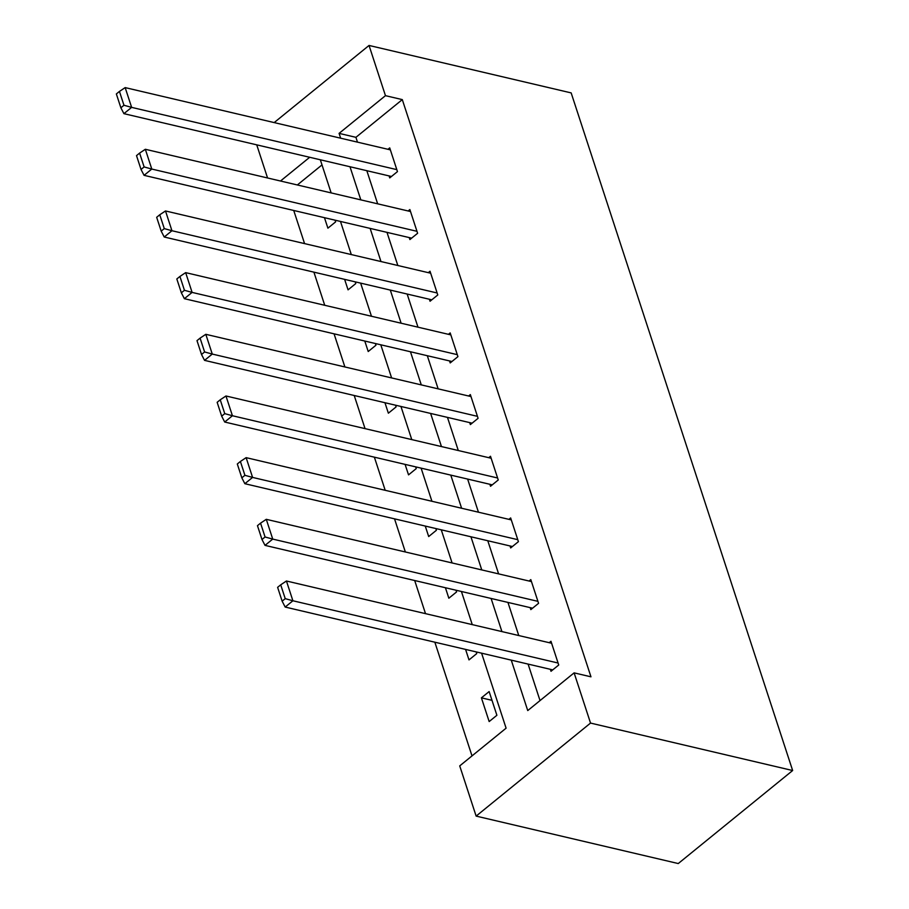 <?xml version="1.0" encoding="UTF-8"?>
<svg xmlns="http://www.w3.org/2000/svg" width="909" height="909" viewBox="0 0 909 909"><rect width="100%" height="100%" fill="white"/><g stroke="black" fill="none" stroke-linecap="round" stroke-linejoin="round"><path stroke-width="1.36" d="M267.564 177.982L256.736 144.849M481.588 653.162L506.097 728.177L459.727 765.889L476.134 816.1L678.25 863.55L792.648 770.525L571.159 92.9L369.043 45.45L385.461 95.661L339.08 133.373L340.659 138.202M293.732 210.468L304.572 243.612M313.9 272.143L324.729 305.276M334.058 333.819L344.886 366.952M354.215 395.495L365.043 428.628M374.372 457.17L385.2 490.303M394.529 518.846L405.357 551.979M414.686 580.521L425.514 613.655M434.843 642.197L472.01 755.902M322.002 164.915L297.334 184.97M496.893 715.281L489.133 691.567L481.406 697.851L489.167 721.564L496.893 715.281M465.578 649.412L468.999 659.9L476.736 653.605L476.168 651.901M445.421 587.737L448.841 598.224L456.579 591.941L456.011 590.225M425.264 526.061L428.684 536.549L436.411 530.265L435.854 528.549M405.096 464.385L408.527 474.873L416.254 468.589L415.697 466.874M384.939 402.71L388.37 413.197L396.097 406.914L395.54 405.198M364.782 341.034L368.213 351.522L375.94 345.238L375.383 343.522M344.625 279.358L348.056 289.846L355.783 283.563L355.226 281.847M324.468 217.683L327.899 228.17L335.626 221.887L335.069 220.171M511.256 660.127L527.743 710.577L574.113 672.865L590.964 676.819L402.301 99.615L355.919 137.327L357.498 142.156M366.827 170.687L377.655 203.821M386.984 232.363L397.824 265.496M407.152 294.039L417.981 327.172M427.31 355.714L438.138 388.847M447.467 417.39L458.295 450.523M467.624 479.066L478.452 512.199M487.781 540.741L498.609 573.874M507.938 602.417L518.766 635.55M528.095 664.081L540.026 700.589M550.354 669.308L551.002 671.285L558.728 665.002L550.968 641.277L549.229 642.697M530.197 607.632L530.833 609.609L538.571 603.326L530.811 579.612L529.072 581.021M510.029 545.968L510.676 547.934L518.414 541.65L510.653 517.937L508.915 519.346M489.871 484.292L490.519 486.27L498.246 479.975L490.496 456.261L488.758 457.67M469.714 422.617L470.362 424.594L478.089 418.31L470.339 394.586L468.601 396.006M449.557 360.941L450.205 362.918L457.931 356.635L450.182 332.91L448.444 334.33M429.4 299.266L430.048 301.243L437.774 294.959L430.025 271.234L428.287 272.655M409.243 237.59L409.891 239.567L417.617 233.283L409.868 209.559L408.118 210.979M389.086 175.914L389.734 177.891L397.46 171.608L389.711 147.883L387.961 149.303M402.301 99.615L385.461 95.661M574.113 672.865L590.532 723.075L792.648 770.525M369.043 45.45L274.177 122.59M309.685 157.28L280.495 181.016M472.26 624.631L461.42 591.486M452.091 562.955L441.263 529.822M431.934 501.279L421.106 468.146M411.777 439.604L400.949 406.471M391.62 377.928L380.791 344.795M371.463 316.252L360.634 283.119M351.306 254.577L340.477 221.444M331.149 192.901L320.32 159.768M476.134 816.1L590.532 723.075M349.988 166.733L360.816 199.866M370.145 228.409L380.973 261.542M390.302 290.085L401.13 323.218M410.459 351.76L421.287 384.893M430.616 413.436L441.456 446.569M450.784 475.112L461.613 508.245M470.942 536.787L481.77 569.92M491.099 598.463L501.927 631.596M355.919 137.327L339.08 133.373M492.008 700.339L481.406 697.851M558.081 663.025L292.903 600.769L285.176 607.053L552.74 669.876M551.615 643.254L286.437 580.999L292.903 600.769L285.233 598.656L280.711 584.828L277.62 587.339L282.142 601.179L285.233 598.656M285.176 607.053L282.142 601.179M280.711 584.828L286.437 580.999M537.923 601.349L272.745 539.094L265.019 545.377L532.583 608.201M531.458 581.59L266.28 519.323L272.745 539.094L265.076 536.992L260.553 523.152L257.463 525.663L261.985 539.503L265.076 536.992M265.019 545.377L261.985 539.503M260.553 523.152L266.28 519.323M517.766 539.673L252.588 477.418L244.851 483.702L512.426 546.525M511.301 519.914L246.123 457.647L252.588 477.418L244.919 475.316L240.396 461.477L237.306 463.988L241.828 477.827L244.919 475.316M244.851 483.702L241.828 477.827M240.396 461.477L246.123 457.647M497.609 477.998L232.431 415.743L224.693 422.026L492.258 484.849M491.144 458.238L225.966 395.983L232.431 415.743L224.762 413.64L220.239 399.801L217.149 402.312L221.671 416.152L224.762 413.64M224.693 422.026L221.671 416.152M220.239 399.801L225.966 395.983M477.441 416.333L212.274 354.067L204.536 360.362L472.101 423.174M470.987 396.563L205.809 334.307L212.274 354.067L204.605 351.965L200.082 338.125L196.992 340.636L201.514 354.476L204.605 351.965M204.536 360.362L201.514 354.476M200.082 338.125L205.809 334.307M457.284 354.658L192.106 292.403L184.379 298.686L451.943 361.498M450.83 334.887L185.652 272.632L192.106 292.403L184.447 290.289L179.925 276.45L176.823 278.961L181.357 292.8L184.447 290.289M184.379 298.686L181.357 292.8M179.925 276.45L185.652 272.632M437.127 292.982L171.949 230.727L164.222 237.01L431.786 299.822M430.673 273.211L165.495 210.956L171.949 230.727L164.29 228.613L159.757 214.774L156.666 217.296L161.188 231.125L164.29 228.613M164.222 237.01L161.188 231.125M159.757 214.774L165.495 210.956M416.97 231.306L151.792 169.051L144.065 175.335L411.629 238.147M410.516 211.536L145.338 149.281L151.792 169.051L144.122 166.938L139.6 153.098L136.509 155.621L141.031 169.46L144.122 166.938M144.065 175.335L141.031 169.46M139.6 153.098L145.338 149.281M396.813 169.631L131.635 107.376L123.908 113.659L391.472 176.482M390.347 149.86L125.169 87.605L131.635 107.376L123.965 105.262L119.443 91.434L116.352 93.945L120.874 107.785L123.965 105.262M123.908 113.659L120.874 107.785M119.443 91.434L125.169 87.605"/></g></svg>

